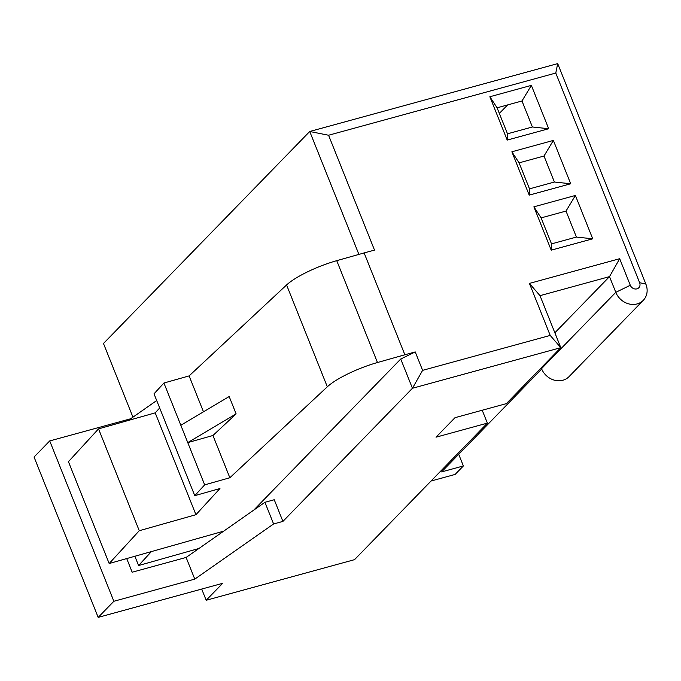 <?xml version="1.0" encoding="UTF-8"?>
<svg xmlns="http://www.w3.org/2000/svg" width="681" height="681" viewBox="0 0 681 681"><rect width="100%" height="100%" fill="white"/><g stroke="black" fill="none" stroke-linecap="round" stroke-linejoin="round"><path stroke-width="1.02" d="M358.904 254.405L309.736 131.484L557.696 63.614L645.877 284.105A17.365 15.101 -135.8 0 1 643.281 300.33A17.365 15.101 -135.8 0 1 615.794 292.336L609.512 276.622L539.999 295.656L560.803 347.659L412.439 388.272L400.743 359.015L253.715 510.137M132.948 417.164L103.478 343.488L309.736 131.484L328.574 135.238L374.507 250.089L364.131 252.932L404.863 354.775L415.24 351.932L422.612 370.353L550.214 335.427L529.418 283.415L619.676 258.712L630.291 285.254A5.388 4.682 44.2 0 0 636.914 288.855A5.388 4.682 44.2 0 0 639.629 282.7L555.781 73.046L328.574 135.238M482.216 410.234L487.375 423.131L436.019 437.185L454.993 417.683L506.349 403.629L560.803 347.659L550.214 335.427M554.862 332.796L609.512 276.622L619.676 258.712M541.693 369.025L441.586 471.907L463.378 465.949L455.129 474.427L431.056 481.016M499.335 113.421L507.609 104.925M201.695 589.048L206.181 600.267L222.687 583.311L98.183 617.386L34.05 457.028L49.722 440.922L113.863 601.272L194.783 579.122L273.592 523.953L282.913 521.408L412.439 388.272L422.612 370.353M575.385 195.464L533.887 206.82L551.218 250.165L592.725 238.801L575.385 195.464L566.013 211.067L576.415 237.073L551.516 243.883L541.114 217.886L566.013 211.067M570.704 183.759L553.372 140.422L511.874 151.786L529.205 195.124L570.704 183.759L554.402 182.031L529.503 188.85L519.101 162.844L544 156.026L554.402 182.031M548.69 128.726L531.359 85.38L489.86 96.745L507.192 140.082L548.69 128.726L532.389 126.989L507.49 133.808L497.087 107.802L521.986 100.984L532.389 126.989M113.863 601.272L98.183 617.386M487.375 423.131L354.546 559.654L206.181 600.267M197.405 549.55L197.175 548.98M126.709 558.565L132.174 572.219L186.117 557.45L264.926 502.289L274.247 499.735L282.913 521.408M463.378 465.949L458.722 454.304M156.707 400.53L130.65 418.772L49.722 440.922M264.926 502.289L273.592 523.953M186.117 557.45L194.783 579.122M131.016 419.692L130.65 418.772M531.359 85.38L521.986 100.984M489.86 96.745L497.087 107.802M507.49 133.808L507.192 140.082M553.372 140.422L544 156.026M511.874 151.786L519.101 162.844M529.503 188.85L529.205 195.124M533.887 206.82L541.114 217.886M551.218 250.165L551.516 243.883M576.415 237.073L592.725 238.801M223.683 531.154L109.173 563.527L68.432 461.675L98.532 428.877L139.264 530.72L195.941 514.7L219.946 488.541L194.757 495.666L204.666 484.863L229.846 477.747L327.314 386.799A43.116 9.704 -21.8 0 1 377.47 362.522L404.863 354.775M109.173 563.527L139.264 530.72M400.743 359.015L415.24 351.932M98.532 428.877L155.2 412.856L195.941 514.7M159.686 407.979L155.2 412.856M194.757 495.666L154.017 393.814L163.925 383.02L189.114 375.903L286.582 284.956L327.314 386.799M364.131 252.932L336.737 260.67A43.116 9.704 158.2 0 0 286.582 284.956M163.925 383.02L187.76 442.607L212.949 435.491L229.846 477.747M189.114 375.903L203.474 411.818M180.831 425.276L229.182 396.538L236.111 413.878L187.76 442.607L204.666 484.863M212.949 435.491L236.111 413.878M134.872 556.258L138.584 565.536L151.386 551.593M198.937 548.477L138.584 565.536M541.199 367.808L541.54 368.659L615.794 292.336L630.291 285.254M643.281 300.33L569.035 376.644A17.365 15.101 -135.8 0 1 541.54 368.659M529.418 283.415L539.999 295.656M555.781 73.046L557.696 63.614M336.737 260.67L377.47 362.522M639.629 282.7L645.877 284.105"/></g></svg>
